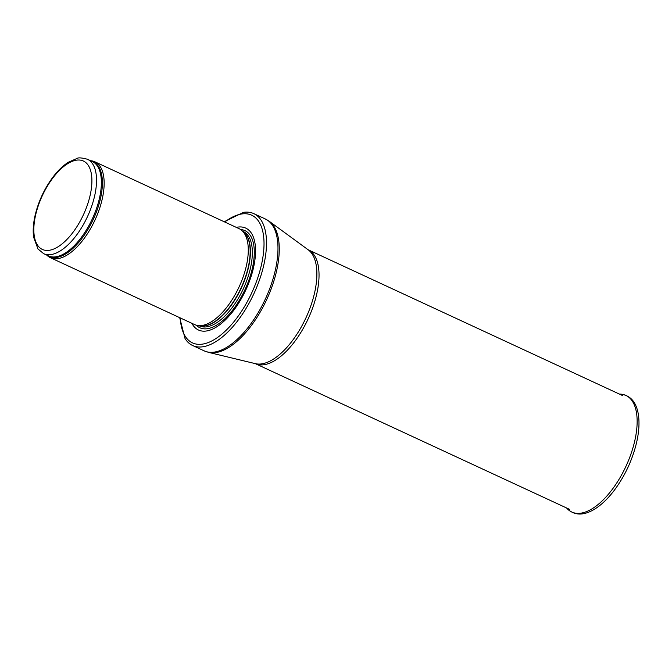 <?xml version="1.0" encoding="UTF-8"?>
<svg xmlns="http://www.w3.org/2000/svg" width="672" height="672" viewBox="0 0 672 672"><rect width="100%" height="100%" fill="white"/><g stroke="black" fill="none" stroke-linecap="round" stroke-linejoin="round"><path stroke-width="1.01" d="M46.847 255.15A52.861 24.578 -65.1 0 0 50.425 257.72A52.861 24.578 -65.1 0 0 55.381 258.821A52.861 24.578 -65.1 0 0 97.096 215.183A52.861 24.578 -65.1 0 0 94.895 161.809A52.861 24.578 -65.1 0 0 90.619 160.734M50.425 257.72L194.552 324.551A52.861 24.578 -65.1 0 0 197.912 325.525A52.861 24.578 -65.1 0 0 199.508 325.651A52.861 24.578 -65.1 0 0 239.761 285.432A52.861 24.578 -65.1 0 0 241.937 230.563A52.861 24.578 -65.1 0 0 239.022 228.631L94.895 161.809M191.856 323.299A56.162 26.116 -65.1 0 0 203.742 331.178A56.162 26.116 -65.1 0 0 251.294 275.839A56.162 26.116 -65.1 0 0 236.326 227.388M179.693 317.654L185.027 338.528A72.685 33.793 -65.1 0 0 192.612 345.5A72.685 33.793 -65.1 0 0 199.433 347.012A72.685 33.793 -65.1 0 0 256.796 287.011A72.685 33.793 -65.1 0 0 253.764 213.62A72.685 33.793 -65.1 0 0 243.541 212.335L224.162 221.743M48.527 254.747A52.038 24.192 -65.1 0 0 89.586 211.789A52.038 24.192 -65.1 0 0 87.419 159.247C81.799 157.769 78.364 157.492 77.12 158.407L68.393 162.212C63.025 165.648 57.876 170.612 52.945 177.114C44.318 188.756 38.346 201.634 35.02 215.746C33.239 223.7 32.768 230.832 33.6 237.14L37.943 248.926L43.638 253.663A52.038 24.192 -65.1 0 0 48.527 254.747M46.948 250.446A48.728 22.655 114.9 0 1 49.82 182.263A48.728 22.655 114.9 0 1 91.862 182.969A48.728 22.655 114.9 0 1 46.948 250.446M43.638 253.663L48.476 255.906A52.038 24.192 -65.1 0 0 53.365 256.99A52.038 24.192 -65.1 0 0 94.424 214.032A52.038 24.192 -65.1 0 0 92.257 161.49L87.419 159.247M47.468 255.436A52.231 24.284 -65.1 0 0 54.205 257.594A52.231 24.284 -65.1 0 0 96.256 212.369A52.231 24.284 -65.1 0 0 91.241 161.02M197.912 325.525L200.525 325.886A52.08 24.217 -65.1 0 0 202.104 326.012A52.08 24.217 -65.1 0 0 241.769 286.39A52.08 24.217 -65.1 0 0 243.911 232.336L241.937 230.563M199.786 325.786A52.038 24.192 -65.1 0 0 202.398 326.096A52.038 24.192 -65.1 0 0 242.466 285.499A52.038 24.192 -65.1 0 0 243.348 231.832M198.929 325.668L199.45 325.912A52.038 24.192 -65.1 0 0 204.33 326.995A52.038 24.192 -65.1 0 0 245.398 284.038A52.038 24.192 -65.1 0 0 243.23 231.496L242.701 231.252M196.266 325.181A53.542 24.889 -65.1 0 0 204.893 328.877A53.542 24.889 -65.1 0 0 248.816 280.325A53.542 24.889 -65.1 0 0 240.618 229.538M180.264 317.923A70.375 32.718 -65.1 0 0 199.097 344.358A70.375 32.718 -65.1 0 0 261.862 262.903A70.375 32.718 -65.1 0 0 224.734 222.012M192.612 345.5L204.086 350.826A72.685 33.793 -65.1 0 0 210.916 352.338A72.685 33.793 -65.1 0 0 268.271 292.328A72.685 33.793 -65.1 0 0 265.238 218.938L253.764 213.62M269.262 221.315L308.188 249.808A63.025 29.299 -65.1 0 1 307.339 314.74A63.025 29.299 -65.1 0 1 258.737 364.081A63.025 29.299 -65.1 0 1 255.394 363.661L208.505 352.355A72.534 33.726 -65.1 0 0 212.344 352.834A72.534 33.726 -65.1 0 0 268.279 296.05A72.534 33.726 -65.1 0 0 269.262 221.315L265.238 218.938M569.587 509.368L255.301 363.644A62.773 29.182 -65.1 0 0 261.122 364.913A62.773 29.182 -65.1 0 0 310.624 313.169A62.773 29.182 -65.1 0 0 308.112 249.749L622.398 395.472M620.357 394.111C630.37 395.161 636.376 402.032 638.4 414.708C639.568 422.688 638.996 431.827 636.678 442.126C632.495 459.774 625.01 475.86 614.225 490.392C607.849 498.775 601.247 505.067 594.409 509.275C583.506 515.81 574.442 515.617 567.227 508.696A64.268 29.879 -65.1 0 0 625.951 466.309A64.268 29.879 -65.1 0 0 620.357 394.111L619.357 394.069M208.505 352.355L204.086 350.826M567.227 508.696L566.546 507.965"/></g></svg>
